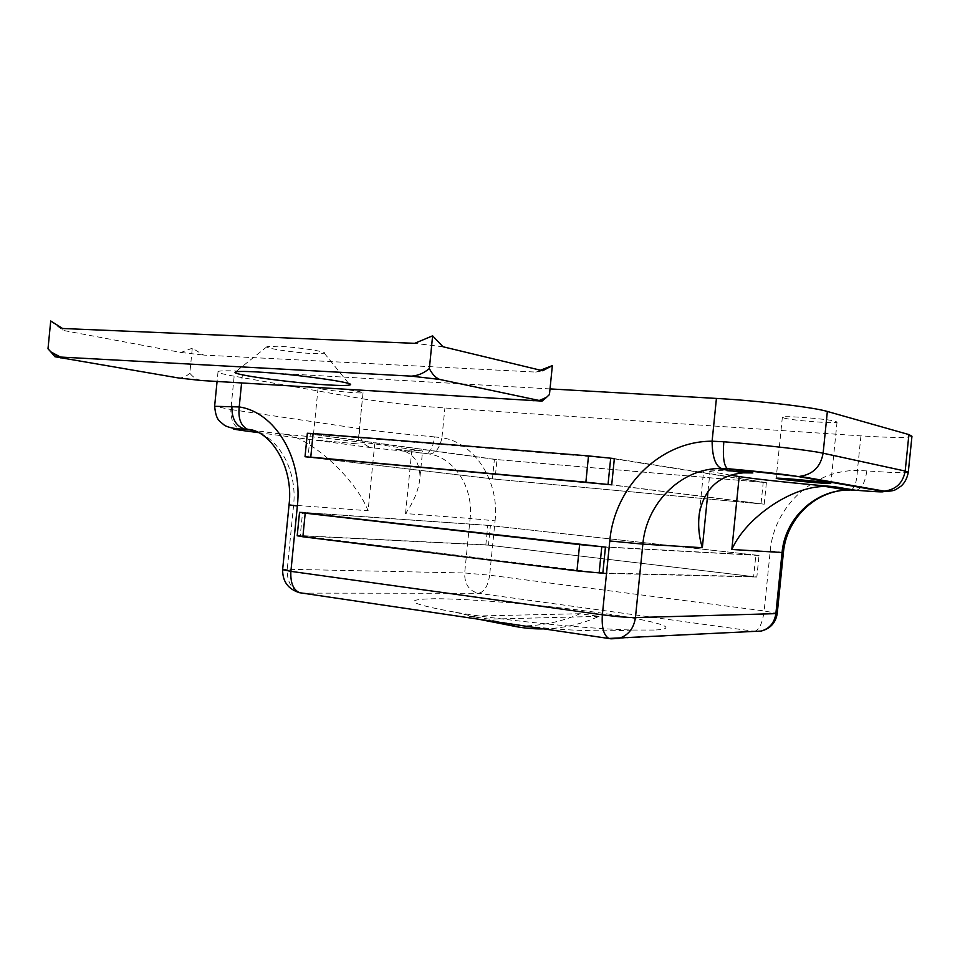 <?xml version="1.0" encoding="UTF-8"?>
<svg xmlns="http://www.w3.org/2000/svg" width="960" height="960" viewBox="0 0 960 960"><rect width="100%" height="100%" fill="white"/><g stroke="black" fill="none" stroke-linecap="round" stroke-linejoin="round"><path stroke-width="0.72" stroke-dasharray="4.8 3.6" d="M654.228 630.048L632.7 630.048C589.056 629.016 503.568 620.46 455.7 612.324C408.612 603.828 401.484 599.292 434.316 598.74C469.5 598.608 541.812 604.788 597.504 612.528C653.448 620.232 684.252 628.668 654.228 630.048M497.268 621.948L489.216 619.152L469.2 616.176L477.672 619.044M510.168 625.428L526.8 625.848C545.376 625.104 563.148 621.06 580.092 613.728L599.04 616.356C582.264 623.844 564.672 627.996 546.264 628.8L544.104 628.872M317.532 440.136L357.936 443.94L317.532 440.136M322.584 389.184C333.948 391.284 362.628 393.792 363.036 392.7L358.836 391.452C347.796 389.34 318.324 386.76 318.084 387.864L322.584 389.184M784.092 418.092C792.876 420.588 836.88 423.948 837.048 422.1L835.572 421.32C827.4 418.812 782.1 415.368 782.352 417.24L784.092 418.092M305.16 456.756L307.452 433.596L610.68 458.28M550.02 388.908L242.736 371.328L241.584 383.016M599.16 572.88L297.36 535.416L299.652 512.34M429.336 453.984C435.42 453.708 439.62 448.284 441.936 437.736L434.556 436.896C433.068 447.528 429.972 453.048 425.292 453.444L429.336 453.984C454.344 457.8 473.688 487.68 470.124 518.436L405.54 513.564C414.372 500.928 419.208 488.544 420.048 476.436C419.244 459.528 410.976 450.516 395.244 449.412L422.58 451.02L374.736 443.916C354.912 441.156 308.364 436.236 280.26 433.956C305.328 432.948 354.648 476.4 368.1 510.732L374.736 443.916M249.48 429.804L248.796 429.684M911.952 436.26C908.544 437.964 891.54 437.832 860.928 435.864L444.9 407.988C418.776 406.272 380.58 402.012 362.4 398.772L359.436 428.64L230.868 409.512L234.156 376.188L362.4 398.772M234.156 376.188C222.444 374.1 217.068 372.564 218.052 371.544C219.696 370.596 227.916 370.524 242.736 371.328M730.584 475.188L703.704 470.292C705.324 469.74 716.268 470.208 736.548 471.672M908.304 472.068L908.292 472.248C905.844 473.148 892.032 472.704 866.832 470.904L857.412 470.46C856.812 481.944 854.616 488.46 850.836 489.996M866.832 470.904C865.008 483.336 861.132 489.768 855.216 490.212M599.04 616.356L489.216 619.152M580.092 613.728L469.2 616.176M766.404 482.628L764.22 504.204L492.432 478.908L494.388 459.372L766.404 482.628L614.352 458.58M764.22 504.204L611.712 484.824M492.432 478.908L305.148 456.876M494.388 459.372L307.452 433.596M485.844 544.836L487.8 525.312L759.024 555.456L756.84 577.02L485.844 544.836L297.36 535.416M487.8 525.312L299.676 512.148M759.024 555.456L605.448 547.116M756.84 577.02L602.82 573.336M601.788 546.696L755.844 555.096L490.404 525.6L488.46 545.148L753.66 576.648L755.844 555.096M602.856 572.976L753.66 576.648M297.204 535.764L300.252 535.776L302.556 512.484L490.404 525.6M300.252 535.776L488.46 545.148M614.328 458.856L763.212 482.352L497.004 459.588L495.048 479.16L761.028 503.916L763.212 482.352M608.04 484.488L761.028 503.916M495.048 479.16L308.04 457.14L310.356 433.824L497.004 459.588M310.356 433.824L307.356 433.296M313.188 353.592L324.324 353.232C328.032 351.78 296.4 346.98 277.776 346.236L267.024 346.644C264.048 348.204 294.972 352.812 313.188 353.592M532.8 401.124C538.764 400.812 544.32 398.628 549.456 394.548M201.204 380.508C196.752 379.62 192.96 377.196 189.828 373.212L192.288 348.192L203.7 355.092L535.704 372.072L540.504 370.212M52.164 353.4L60.3 358.212M50.724 320.976L63.024 330.396L180.96 352.476L192.288 348.192M189.828 373.212C186.36 376.44 182.568 378.024 178.452 377.964M535.704 372.072L542.7 370.74M180.96 352.476L203.7 355.092M62.58 328.488L63.024 330.396M442.956 346.752L414.636 343.344M258.312 432.624L372.3 447.804L425.292 453.444L395.244 449.412M280.26 433.956L251.292 430.056M860.928 435.864L857.412 470.46C812.964 469.86 773.916 507.036 770.232 550.872L764.148 610.944L489.636 575.184L495.072 520.848L470.124 518.436L464.676 572.976L287.256 569.256L293.604 505.104C297.348 471.54 279.684 438.54 254.952 431.184M289.056 504.864L368.1 510.732M405.54 513.564L411.972 449.016M611.028 638.82L302.124 593.136L478.368 593.292L754.572 631.356L611.232 638.808M708.024 491.316L709.98 471.876M495.072 520.848C499.704 480.96 474.324 442.392 441.936 437.736L444.9 407.988M244.392 430.776C235.092 428.772 230.58 421.692 230.868 409.512L214.632 406.296M434.556 436.896C405.036 434.304 379.992 431.556 359.436 428.64C359.22 439.56 363.504 445.944 372.3 447.804M770.232 550.872L783.408 552.552M754.812 631.392L754.572 631.356C759.3 629.892 762.492 623.088 764.148 610.944L777.228 613.44M489.636 575.184C487.992 586.152 484.236 592.176 478.368 593.292C469.056 590.88 464.484 584.112 464.676 572.976L489.636 575.184M282.648 569.508L287.256 569.256C286.884 581.676 291.468 589.56 301.008 592.932M455.7 612.324L477.288 617.424M493.536 620.712C539.436 629.268 585.828 632.376 632.7 630.048M363.036 392.7L357.936 443.94M837.048 422.1L830.832 483.384M782.352 417.24L776.172 478.248M318.084 387.864L312.984 439.308M420.048 476.436L422.58 451.02M699.372 513.24L703.704 470.292M218.052 371.544L217.068 381.492M324.324 353.232L348.864 383.652M267.024 346.644L235.236 372.132"/><path stroke-width="1.44" d="M477.672 619.044L510.168 625.428M544.104 628.872C528.9 629.244 513.288 626.94 497.268 621.948M777.948 478.716C786.828 480.3 830.76 484.236 830.82 483.444L829.308 483.024C821.04 481.476 775.812 477.42 776.172 478.248L777.948 478.716M307.356 433.296L313.104 433.536L310.764 457.14L585.876 482.196L588.504 455.916L614.352 458.58L611.712 484.824L305.16 456.756M850.836 489.996L855.216 490.212C878.772 492.072 887.496 492.372 881.4 491.088L796.596 476.292C787.224 474.6 755.532 471.108 727.704 468.708L721.188 468.372C715.296 465.6 712.272 456.54 712.104 441.204L716.424 398.424L550.02 388.908M299.652 512.34L605.448 547.116L602.82 573.336L599.16 572.88L602.856 572.976M248.796 429.684L245.652 429.3C229.668 428.196 229.248 428.688 244.392 430.776L258.312 432.624M716.424 398.424C758.544 400.728 813.492 407.232 827.352 411.456L908.904 434.58L911.952 436.26L908.304 472.068M736.548 471.672L752.856 472.944L743.544 472.836C719.196 475.044 704.472 488.508 699.372 513.24C697.836 524.832 698.82 536.328 702.336 547.704L642.852 544.116L635.448 617.58L775.872 613.644L782.064 552.516L731.832 549.48C745.752 517.68 792.048 485.82 825.492 486.492L834.408 486.696C797.556 483.588 753.672 478.932 739.2 476.568L730.584 475.188M214.632 406.296L239.22 406.944C274.872 412.008 302.832 458.004 297.36 506.004L290.892 571.356L602.364 614.796L609.78 540.972C614.328 487.164 659.82 441.06 712.104 441.204L723.804 441.768C764.16 444.948 810.276 450.3 823.116 453.216L905.184 471.048L908.904 434.58M752.856 472.944L727.344 468.588C723.852 465.636 722.664 456.696 723.804 441.768M231.936 406.176C231.576 418.416 235.776 426.048 244.536 429.096L251.292 430.056M241.584 383.016L239.22 406.944C238.008 418.512 240.84 425.988 247.716 429.372L254.952 431.184M302.556 512.484L299.52 512.4L305.208 513.18L302.88 536.772L576.972 570.876L579.612 544.608L305.208 513.18M579.612 544.608L601.788 546.696L599.16 572.88L576.972 570.876M302.88 536.772L297.204 535.764M585.876 482.196L608.04 484.488L610.68 458.28L614.328 458.856M588.504 455.916L313.104 433.536M310.764 457.14L308.04 457.14M256.32 371.916C294.18 373.908 358.5 382.992 349.896 384.936C347.628 385.668 340.116 385.668 327.36 384.9C291.564 382.884 230.628 374.568 235.236 372.132C236.556 371.292 243.588 371.22 256.32 371.916M542.076 401.088L201.204 380.508L178.452 377.964L54.912 356.748L411.36 376.152L439.704 379.44L542.076 401.088L545.664 398.148L539.748 400.248M540.504 370.212L552.348 365.604L542.7 370.74L442.956 346.752L432.612 335.832L414.636 343.344L62.58 328.488L50.724 320.976L48 348.768L52.164 353.4M545.664 398.148L549.456 394.548L552.348 365.604M411.36 376.152C417.78 375.756 423.78 373.224 429.36 368.556L432.612 335.832M429.36 368.556C432.192 374.196 435.648 377.82 439.704 379.44M59.82 356.724L50.952 351.936L48 348.768M827.352 411.456L823.116 453.216C820.656 466.764 812.916 474.468 799.872 476.328L884.34 491.136C896.064 489.576 903.012 482.88 905.184 471.048L908.292 472.248C907.188 478.164 904.824 482.772 901.164 486.036L896.412 489.216C893.988 490.8 889.968 491.436 884.34 491.136L881.4 491.088M611.232 638.808L618.54 638.484C628.152 635.556 633.792 628.596 635.448 617.58C627.504 617.58 616.476 616.656 602.364 614.796C601.512 627.492 603.696 635.376 608.892 638.448L761.148 631.068C769.548 628.608 774.456 622.812 775.872 613.644L777.24 613.368L783.408 552.552L782.064 552.516C784.908 519.324 813.612 491.016 846.888 490.056L850.14 489.996M731.832 549.48L739.2 476.568M702.336 547.704L708.024 491.316M834.408 486.696L855.216 490.212M721.416 468.42L717.66 468.528C679.248 470.004 646.272 504.252 642.852 544.116L609.78 540.972M796.596 476.292L727.344 468.588L717.66 468.528L743.544 472.836M754.812 631.392L761.148 631.068C770.4 628.632 775.752 622.764 777.228 613.44M611.028 638.82L299.544 592.704C293.172 589.728 290.292 582.612 290.892 571.356L282.636 569.664C282.528 581.532 288.168 589.212 299.544 592.704L301.008 592.932M297.36 506.004L289.056 504.864M282.648 569.508L289.044 504.912C294.012 465.156 268.98 429.888 247.716 429.372L244.536 429.096C235.692 429.024 229.044 427.788 224.592 425.4L219.444 421.044C216.816 418.5 215.22 413.46 214.656 405.936L217.068 381.492M783.408 552.528C786.444 518.844 814.908 491.196 846.888 490.056L825.492 486.492M297.192 535.836L299.52 512.4M305.028 456.708L307.356 433.248M348.864 383.652L349.896 384.936M54.912 356.748L50.976 351.96"/></g></svg>
